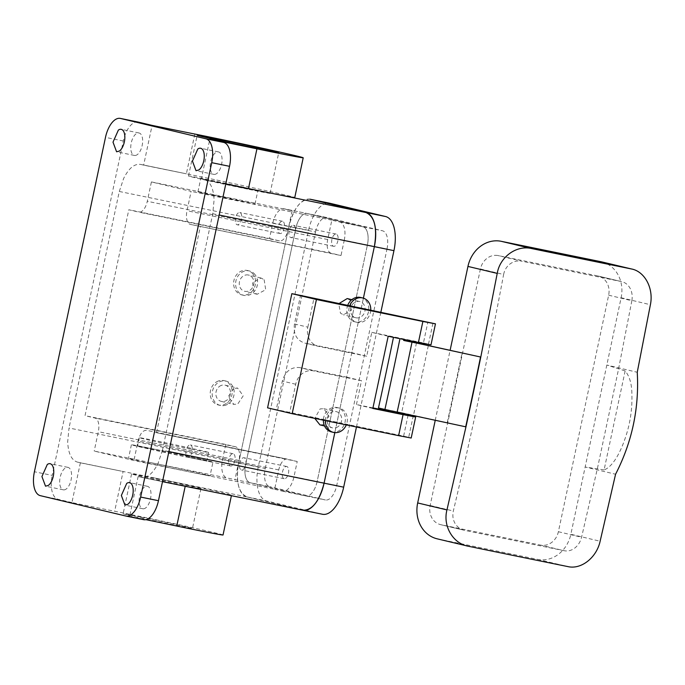 <?xml version="1.0" encoding="UTF-8"?>
<svg xmlns="http://www.w3.org/2000/svg" width="685" height="685" viewBox="0 0 685 685"><rect width="100%" height="100%" fill="white"/><g stroke="black" fill="none" stroke-linecap="round" stroke-linejoin="round"><path stroke-width="0.51" stroke-dasharray="3.42 2.57" d="M190.832 449.086A35.44 0.488 -168 0 1 139.286 437.698A35.44 0.488 -168 0 1 157.079 441.046A35.44 0.488 -168 0 1 208.617 452.434A35.44 0.488 -168 0 1 190.832 449.086M189.051 457.443L141.898 447.228C133.438 445.156 137.908 445.884 155.298 449.403A35.44 0.488 -168 0 1 206.844 460.791A35.44 0.488 -168 0 1 189.051 457.443M139.286 437.698L137.514 446.055L155.298 449.403M206.682 461.065A41.691 0.574 -168 0 1 160.804 451.569A41.691 0.574 -168 0 1 131.392 444.753A41.691 0.574 -168 0 1 137.668 445.781A41.691 0.574 -168 0 1 183.546 455.277A41.691 0.574 -168 0 1 212.958 462.092A41.691 0.574 -168 0 1 206.682 461.065M274.625 489.304L282.562 491.196A16.68 8.16 101.6 0 0 282.691 491.222A16.68 8.16 101.6 0 0 293.976 476.777L297.221 461.485L287.298 459.113A12.51 6.122 101.6 0 0 287.203 459.096A12.51 6.122 101.6 0 0 278.744 469.927L274.625 489.304L189.128 471.811A41.691 0.574 -168 0 1 128.489 458.419A41.691 0.574 -168 0 1 134.765 459.438A41.691 0.574 -168 0 1 149.416 462.358L94.205 451.064L133.917 460.526L189.128 471.811A41.691 0.574 -168 0 0 203.779 474.731L210.055 475.75L212.958 462.092M203.779 474.731C227.471 479.286 183.811 469.353 149.416 462.358L226.966 477.95A16.68 8.16 101.6 0 1 222.488 459.746L265.241 468.489A16.68 8.16 101.6 0 0 269.71 486.692L250.119 482.685A16.68 8.16 101.6 0 1 245.65 464.481L295.92 227.968A16.68 8.16 101.6 0 1 307.205 213.514A16.68 8.16 101.6 0 1 307.325 213.549L362.93 226.786A16.68 8.16 101.6 0 1 367.4 244.99L344.247 240.255L341.002 255.548L190.361 224.406A12.51 6.122 101.6 0 1 187.005 210.749L191.124 191.38L151.411 181.919L147.292 201.287A12.51 6.122 101.6 0 1 138.824 212.127A12.51 6.122 101.6 0 1 138.738 212.102L128.806 209.738L85.034 415.675L94.958 418.038A12.51 6.122 101.6 0 1 98.315 431.696L94.205 451.064M293.976 476.777L317.129 481.512A16.68 8.16 101.6 0 1 305.844 495.957A16.68 8.16 101.6 0 1 305.724 495.931L250.119 482.685A16.68 8.16 101.6 0 1 245.65 464.481L295.92 227.968A16.68 8.16 101.6 0 1 307.205 213.514A16.68 8.16 101.6 0 1 307.325 213.549L362.93 226.786A16.68 8.16 101.6 0 1 367.4 244.99L386.999 248.998L336.72 485.519A16.68 8.16 101.6 0 1 325.435 499.964A16.68 8.16 101.6 0 1 325.315 499.939L269.71 486.692M222.488 459.746L225.742 444.454L235.674 446.817A12.51 6.122 101.6 0 1 239.031 460.474L234.912 479.842M297.221 461.485L156.514 432.706L200.285 226.769M156.514 432.706L287.203 459.096M287.298 459.113L146.59 430.334C142.814 430.197 139.963 433.802 138.027 441.149L133.917 460.526M285.183 466.896A6.251 3.057 101.6 0 1 286.724 466.476A6.251 3.057 101.6 0 1 288.685 471.734A6.251 3.057 101.6 0 1 285.756 478.318A6.251 3.057 101.6 0 1 284.224 478.729A6.251 3.057 101.6 0 1 282.263 473.481A6.251 3.057 101.6 0 1 285.183 466.896M310.373 199.275C300.938 198.924 293.805 207.94 288.967 226.307L238.697 462.829C235.631 481.623 238.431 493.003 247.105 496.959L302.676 510.197L247.088 496.959A31.27 15.301 101.6 0 1 238.697 462.829L69.022 427.988L67.678 441.808C68.235 453.427 71.48 460.2 77.422 462.118L80.368 462.82A208.471 2.851 12 0 0 121.074 471.083L155.187 478.087A66.71 0.916 -168 0 1 231.487 495.229A66.71 0.916 -168 0 1 215.133 492.369L322.275 514.212L266.679 500.966A31.27 15.301 101.6 0 1 258.288 466.836L308.558 230.314A31.27 15.301 101.6 0 1 329.485 203.18M388.172 336.267L371.784 332.362L366.706 356.217L351.816 352.672L363.401 298.155L334.828 432.612L346.619 377.144L299.696 367.58C291.048 366.826 285.26 371.321 282.323 381.065L276.26 409.604L267.57 407.84M372.948 407.917L356.44 404.544L372.837 408.448M356.44 404.544L361.509 380.689L346.619 377.144M336.72 485.519L317.129 481.512L367.4 244.99L317.129 481.512A16.68 8.16 101.6 0 1 305.844 495.957A16.68 8.16 101.6 0 1 305.724 495.931L250.119 482.685L226.966 477.95M232.147 465.543A6.251 3.057 101.6 0 1 230.605 465.963A6.251 3.057 101.6 0 1 228.644 460.705A6.251 3.057 101.6 0 1 231.573 454.129A6.251 3.057 101.6 0 1 233.114 453.71A6.251 3.057 101.6 0 1 235.075 458.959A6.251 3.057 101.6 0 1 232.147 465.543M344.247 240.255A16.68 8.16 101.6 0 0 339.777 222.051L331.831 220.159L327.713 239.527A12.51 6.122 -78.4 0 0 331.069 253.185L341.002 255.548M225.742 444.454L85.034 415.675M265.241 468.489L315.511 231.975L272.767 223.224L269.513 238.517L128.806 209.738M269.513 238.517L279.446 240.889A12.51 6.122 -78.4 0 0 279.54 240.906A12.51 6.122 -78.4 0 0 288 230.074L147.292 201.287M151.411 181.919L292.118 210.697L288 230.074M331.831 220.159L191.124 191.38M292.118 210.697L284.172 208.805A16.68 8.16 101.6 0 0 284.052 208.779L326.796 217.522A16.68 8.16 101.6 0 1 326.925 217.556L382.521 230.794A16.68 8.16 101.6 0 1 386.999 248.998M212.581 194.634L255.025 204.01L211.982 195.216L197.931 191.877L212.581 194.634M243.012 469.567A6.251 3.057 -78.4 0 0 245.941 462.991A6.251 3.057 -78.4 0 0 243.98 457.734A6.251 3.057 -78.4 0 0 242.439 458.154A6.251 3.057 -78.4 0 0 239.519 464.738A6.251 3.057 -78.4 0 0 241.471 469.987A6.251 3.057 -78.4 0 0 243.012 469.567M258.288 466.836L238.697 462.829L288.967 226.307L119.293 191.466L69.022 427.988M264.136 279.703L265.703 289.721L257.175 294.259L254.092 292.581L252.525 282.571L261.053 278.033L264.136 279.703M233.731 388.369L228.208 396.701L233.773 404.356L237.686 404.124L243.209 395.793L237.644 388.138L233.731 388.369M119.293 191.466L123.677 178.374C128.874 168.125 134.551 163.475 140.699 164.434L186.38 173.81L140.468 164.383L143.644 165.136L152.096 125.381M194.831 134.046L186.38 173.81L218.464 180.403A66.71 0.916 -168 0 1 294.764 197.545M168.904 451.561L162.465 450.242L212.744 213.729L214.08 199.909C213.532 188.289 210.278 181.516 204.335 179.59L225.785 183.965M366.706 356.217L318.619 346.387A16.68 14.539 -76.6 0 1 318.225 346.293A16.68 14.539 -76.6 0 1 307.839 327.156L294.464 323.971L300.527 295.423M294.464 323.971C293.18 334.049 296.656 340.428 304.893 343.117L318.225 346.293M351.816 352.672L304.893 343.117L318.619 346.387M347.209 298.557L350.129 300.193L351.533 310.168L343.348 314.783L340.428 313.148L338.792 303.703M319.946 424.888L323.688 424.606L329.04 416.24L323.8 408.662L320.066 408.936L314.766 418.389M371.784 332.362L423.433 342.928L427.894 321.924M307.839 327.156L313.901 298.609M370.748 310.236A12.51 10.909 -76.6 0 1 356.885 322.292A12.51 10.909 -76.6 0 1 352.373 319.809A12.51 10.909 -76.6 0 1 349.675 305.93M423.433 342.928L430.993 344.838M419.109 342.38L403.833 339.186L419.109 342.38M404.886 414.451L388.541 411.111M404.801 414.836L388.489 411.368M408.089 415.11L403.628 436.105L276.26 409.604M361.509 380.689L313.422 370.85A16.68 14.539 -76.6 0 0 295.706 384.251L289.635 412.79M325.384 420.581A12.51 10.909 103.4 0 1 325.409 420.11A12.51 10.909 -76.6 0 1 333.535 408.44A12.51 10.909 -76.6 0 1 339.272 408.054A12.51 10.909 -76.6 0 1 346.482 424.417A12.51 10.909 103.4 0 1 346.293 424.905M185.207 486.273L182.638 485.751A208.471 2.851 -168 0 0 138.113 476.58L182.638 485.751M213.934 492.13L215.133 492.369M162.465 450.242L158.089 463.343C152.883 473.592 147.206 478.233 141.059 477.282L162.508 481.649M272.767 223.224A16.68 8.16 101.6 0 1 284.052 208.779M188.829 445.387A6.251 3.057 -78.4 0 0 185.9 451.963A6.251 3.057 -78.4 0 0 187.861 457.22A6.251 3.057 -78.4 0 0 189.402 456.801A6.251 3.057 -78.4 0 0 192.322 450.216A6.251 3.057 -78.4 0 0 190.37 444.967A6.251 3.057 -78.4 0 0 188.829 445.387M335.171 245.872A6.251 3.057 101.6 0 1 333.629 246.292A6.251 3.057 101.6 0 1 331.668 241.043A6.251 3.057 101.6 0 1 334.597 234.458A6.251 3.057 101.6 0 1 336.13 234.039A6.251 3.057 101.6 0 1 338.09 239.296A6.251 3.057 101.6 0 1 335.171 245.872M281.552 233.106A6.251 3.057 101.6 0 1 280.011 233.525A6.251 3.057 101.6 0 1 278.059 228.268A6.251 3.057 101.6 0 1 280.978 221.692A6.251 3.057 101.6 0 1 282.52 221.272A6.251 3.057 101.6 0 1 284.481 226.521A6.251 3.057 101.6 0 1 281.552 233.106M243.201 187.998L257.843 190.755L243.792 187.416L200.748 178.622L243.201 187.998M137.95 122.016A21.886 10.712 101.6 0 0 123.3 141.007L52.223 475.399L34.413 471.751M251.532 276.706A8.34 7.27 -76.6 0 1 253.022 286.698A8.34 7.27 -76.6 0 1 244.665 291.279A8.34 7.27 -76.6 0 1 241.659 289.618A8.34 7.27 -76.6 0 1 240.17 279.626A8.34 7.27 -76.6 0 1 248.527 275.053A8.34 7.27 -76.6 0 1 251.532 276.706M221.298 385.407A8.34 7.27 103.4 0 0 215.861 393.755A8.34 7.27 103.4 0 0 221.264 401.376A8.34 7.27 103.4 0 0 225.091 401.119A8.34 7.27 103.4 0 0 230.528 392.779A8.34 7.27 103.4 0 0 225.125 385.158A8.34 7.27 103.4 0 0 221.298 385.407M184.351 173.399A208.471 2.851 -168 0 1 143.644 165.136M137.231 154.673A11.465 5.608 101.6 0 1 134.406 155.435A11.465 5.608 101.6 0 1 130.818 145.802A11.465 5.608 101.6 0 1 136.178 133.738A11.465 5.608 101.6 0 1 139.004 132.967A11.465 5.608 101.6 0 1 142.591 142.6A11.465 5.608 101.6 0 1 137.231 154.673M225.802 183.897A208.471 2.851 12 0 0 201.39 178.888L209.841 139.132M201.39 178.888L204.335 179.59M216.657 173.588A11.465 5.608 101.6 0 1 213.831 174.358A11.465 5.608 101.6 0 1 210.244 164.725A11.465 5.608 101.6 0 1 215.604 152.661A11.465 5.608 101.6 0 1 218.429 151.89A11.465 5.608 101.6 0 1 222.017 161.523A11.465 5.608 101.6 0 1 216.657 173.588M403.628 436.105L408.688 437.33L413.149 416.334M411.188 438.023L408.688 437.33M352.861 316.11A8.34 7.27 -76.6 0 1 351.371 306.118A8.34 7.27 -76.6 0 1 359.728 301.537A8.34 7.27 -76.6 0 1 362.733 303.19A8.34 7.27 -76.6 0 1 364.223 313.182A8.34 7.27 -76.6 0 1 355.866 317.763A8.34 7.27 -76.6 0 1 352.861 316.11M336.284 427.611A8.34 7.27 103.4 0 0 341.721 419.263A8.34 7.27 103.4 0 0 336.326 411.642A8.34 7.27 103.4 0 0 332.499 411.899A8.34 7.27 103.4 0 0 327.062 420.248A8.34 7.27 103.4 0 0 332.456 427.868A8.34 7.27 103.4 0 0 336.284 427.611M360.695 297.478A12.51 10.909 -76.6 0 1 365.199 299.962A12.51 10.909 -76.6 0 1 367.434 314.954A12.51 10.909 -76.6 0 1 354.899 321.822A12.51 10.909 -76.6 0 1 350.386 319.338A12.51 10.909 -76.6 0 1 347.672 305.519M419.888 343.836L404.612 340.65M404.022 413.372L389.774 410.461L404.989 413.945M388.703 410.358L389.774 410.461M331.497 431.918A12.51 10.909 103.4 0 0 337.234 431.541A12.51 10.909 103.4 0 0 345.394 419.014A12.51 10.909 103.4 0 0 337.294 407.584A12.51 10.909 103.4 0 0 331.549 407.969A12.51 10.909 103.4 0 0 323.397 420.17M145.871 519.65A208.471 2.851 12 0 0 129.662 516.336L138.113 476.58M223.036 534.985A66.71 0.916 12 0 0 138.824 516.19A66.71 0.916 12 0 0 114.66 511.25L123.112 471.485M125.672 515.985L143.482 519.632L129.662 516.336M145.58 507.979A11.465 5.608 101.6 0 1 142.754 508.741A11.465 5.608 101.6 0 1 139.166 499.108A11.465 5.608 101.6 0 1 144.526 487.044A11.465 5.608 101.6 0 1 147.352 486.273A11.465 5.608 101.6 0 1 150.94 495.906A11.465 5.608 101.6 0 1 145.58 507.979M80.368 462.82L71.916 502.584A208.471 2.851 12 0 0 114.66 511.25M71.916 502.584L58.097 499.288A21.886 10.712 101.6 0 1 52.223 475.399M66.154 489.056A11.465 5.608 101.6 0 1 63.328 489.826A11.465 5.608 101.6 0 1 59.741 480.194A11.465 5.608 101.6 0 1 65.101 468.129A11.465 5.608 101.6 0 1 67.926 467.358A11.465 5.608 101.6 0 1 71.514 476.991A11.465 5.608 101.6 0 1 66.154 489.056M291.844 225.716A6.251 3.057 -78.4 0 0 288.924 232.301A6.251 3.057 -78.4 0 0 290.877 237.549A6.251 3.057 -78.4 0 0 292.418 237.13A6.251 3.057 -78.4 0 0 295.346 230.545A6.251 3.057 -78.4 0 0 293.385 225.296A6.251 3.057 -78.4 0 0 291.844 225.716M238.234 212.941A6.251 3.057 -78.4 0 0 235.306 219.525A6.251 3.057 -78.4 0 0 237.267 224.783A6.251 3.057 -78.4 0 0 238.808 224.363A6.251 3.057 -78.4 0 0 241.728 217.779A6.251 3.057 -78.4 0 0 239.776 212.521A6.251 3.057 -78.4 0 0 238.234 212.941M249.152 189.42A41.691 0.574 12 0 0 270.078 193.358A41.691 0.574 12 0 0 209.439 179.958A41.691 0.574 12 0 0 188.512 176.019A41.691 0.574 12 0 0 249.152 189.42M254.007 273.478A12.51 10.909 -76.6 0 1 256.233 288.462A12.51 10.909 -76.6 0 1 243.697 295.329A12.51 10.909 -76.6 0 1 239.193 292.855A12.51 10.909 -76.6 0 1 236.959 277.862A12.51 10.909 -76.6 0 1 249.494 270.995A12.51 10.909 -76.6 0 1 254.007 273.478M226.033 405.049A12.51 10.909 -76.6 0 1 220.296 405.434A12.51 10.909 -76.6 0 1 212.196 394.003A12.51 10.909 -76.6 0 1 220.356 381.485A12.51 10.909 -76.6 0 1 226.093 381.1A12.51 10.909 -76.6 0 1 234.193 392.531A12.51 10.909 -76.6 0 1 226.033 405.049M403.611 340.24L419.922 343.699M416.463 342.868A2431.168 1189.768 101.6 0 1 401.624 412.687L378.471 407.952M401.624 412.687L465.954 426.866M140.913 517.098A35.44 0.488 12 0 0 123.12 513.75A35.44 0.488 12 0 0 174.666 525.138A35.44 0.488 12 0 0 192.451 528.486A35.44 0.488 12 0 0 140.913 517.098M252.02 272.998A12.51 10.909 -76.6 0 1 254.246 287.991A12.51 10.909 -76.6 0 1 241.711 294.858A12.51 10.909 -76.6 0 1 237.207 292.375A12.51 10.909 -76.6 0 1 234.972 277.391A12.51 10.909 -76.6 0 1 247.508 270.524A12.51 10.909 -76.6 0 1 252.02 272.998M218.369 381.006A12.51 10.909 103.4 0 0 210.209 393.533A12.51 10.909 103.4 0 0 218.309 404.963A12.51 10.909 103.4 0 0 224.046 404.578A12.51 10.909 103.4 0 0 232.206 392.06A12.51 10.909 103.4 0 0 224.106 380.629A12.51 10.909 103.4 0 0 218.369 381.006M447.305 422.431L462.144 352.612M428.305 345.694L413.466 415.504M435.215 420.427L450.148 350.163M183.118 485.374A35.44 0.488 -168 0 1 131.571 473.986A35.44 0.488 -168 0 1 149.364 477.334A35.44 0.488 -168 0 1 200.902 488.722A35.44 0.488 -168 0 1 183.118 485.374M601.653 261.867A31.27 27.263 103.4 0 1 621.124 297.752L570.853 534.274L600.128 541.244M437.15 538.821A31.27 27.263 103.4 0 0 437.895 538.992L537.639 559.388A31.27 27.263 103.4 0 0 570.853 534.274M480.416 268.974L430.146 505.487C429.247 509.983 429.82 514.11 431.867 517.877C434.007 521.576 437.03 523.854 440.926 524.719L540.671 545.114C544.592 545.851 548.291 544.943 551.759 542.4C555.167 539.746 557.376 536.184 558.386 531.723L608.657 295.201C609.556 290.714 608.982 286.587 606.936 282.819C604.795 279.12 601.772 276.843 597.877 275.978L498.132 255.573C494.21 254.846 490.511 255.745 487.044 258.296C483.636 260.951 481.427 264.504 480.416 268.974L503.612 274.497C504.52 270.01 506.72 266.448 510.222 263.819C513.801 261.293 517.654 260.428 521.79 261.208L498.132 255.573M608.657 295.201L631.853 300.724C632.64 296.211 632.067 292.084 630.123 288.334C628.076 284.66 625.208 282.425 621.526 281.612L597.877 275.978L621.526 281.612L521.79 261.208M440.532 524.633L464.576 530.353L440.532 524.633M625.14 370.927L604.093 469.936C615.044 465.809 623.316 445.575 627.383 431.259C630.722 419.357 632.229 407.224 631.904 394.877C631.904 384.276 629.652 376.296 625.14 370.927L606.824 365.036L637.247 372.28M604.093 469.936L585.153 466.99L615.575 474.234M631.853 300.724L618.212 370.696L597.56 467.829L581.574 537.245C580.46 541.689 578.251 545.251 574.946 547.923C571.573 550.492 568.028 551.442 564.32 550.749L540.671 545.114M564.32 550.749L464.576 530.353C460.474 529.437 457.297 527.125 455.046 523.4C452.913 519.615 452.34 515.48 453.333 511.019C471.974 432.62 488.73 353.785 503.612 274.497M356.465 427.003L380.843 312.3M308.558 230.314L288.967 226.307A31.27 15.301 101.6 0 1 310.057 199.207M315.511 231.975A16.68 8.16 101.6 0 1 326.796 217.522M282.562 491.196L325.315 499.939M239.031 460.474L98.315 431.696M278.744 469.927L138.027 441.149M235.674 446.817L94.958 418.038M327.713 239.527L187.005 210.749M331.069 253.185L190.361 224.406M279.446 240.889L138.738 212.102M326.925 217.556L284.172 208.805M339.777 222.051L382.521 230.794M218.464 180.403L216.802 180.061M212.744 213.729L219.174 215.039M313.422 370.85L299.696 367.58M155.187 478.087L247.105 496.959M77.422 462.118L121.074 471.083M295.706 384.251L282.323 381.065M428.493 344.153L432.954 323.149M123.3 141.007L105.49 137.368M40.287 495.649L58.097 499.288M437.895 538.992L468.129 546.193M537.639 559.388L567.874 566.598M621.124 297.752L650.399 304.722M558.386 531.723L581.574 537.245M430.146 505.487L453.333 511.019M247.088 496.959L266.679 500.966M208.617 452.434L206.844 460.791M131.392 444.753L128.489 458.419M282.691 491.222L325.435 499.964M279.54 240.906L138.824 212.127M286.724 466.476L243.98 457.734M284.224 478.729L241.471 469.987M230.605 465.963L187.861 457.22M233.114 453.71L190.37 444.967M255.025 204.01L257.843 190.755M197.931 191.877L200.748 178.622M257.175 294.259L244.665 291.279M261.053 278.033L248.527 275.053M221.264 401.376L233.773 404.356M225.125 385.158L237.652 388.138M359.728 301.537L351.816 299.653M355.866 317.763L343.348 314.783M323.8 408.662L336.326 411.642M324.553 425.984L332.456 427.868M356.885 322.292L354.899 321.822M337.294 407.584L339.272 408.054M231.393 495.683L231.487 495.229M333.629 246.292L290.877 237.549M336.13 234.039L293.385 225.296M280.011 233.525L237.267 224.783M282.52 221.272L239.776 212.521M134.406 155.435L116.596 151.796M139.004 132.967L121.194 129.328M213.831 174.358L196.021 170.711M218.429 151.89L200.619 148.251M142.754 508.741L124.944 505.102M147.352 486.273L129.542 482.634M63.328 489.826L45.518 486.179M67.926 467.358L50.116 463.711M270.078 193.358L278.744 152.584M188.512 176.019L197.186 135.245M243.697 295.329L241.711 294.858M249.494 270.995L247.508 270.524M218.309 404.963L220.296 405.434M224.106 380.629L226.093 381.1M131.571 473.986L123.12 513.75M200.902 488.722L192.451 528.486"/><path stroke-width="1.03" d="M309.92 199.181L365.944 212.513A31.27 15.301 101.6 0 1 374.352 246.651C377.418 227.857 374.618 216.477 365.944 212.513L385.552 216.52A31.27 15.301 101.6 0 1 393.943 250.659L380.843 312.3M219.174 215.039L374.352 246.651L363.401 298.155L374.352 246.651L393.943 250.659M291.844 293.659L267.57 407.84L292.17 413.697A625.405 8.562 12 0 0 398.61 435.651L403.071 414.648A625.405 8.562 12 0 1 372.837 408.448L388.172 336.267A625.405 8.562 -168 0 0 418.415 342.474L422.876 321.47L435.463 323.842L300.527 295.423L291.844 293.659L316.436 299.516A625.405 8.562 12 0 0 422.876 321.47M302.847 510.239A31.27 15.301 101.6 0 0 302.924 510.256A31.27 15.301 101.6 0 0 324.082 483.165L334.828 432.612L324.082 483.165C319.244 501.54 312.103 510.548 302.676 510.197M278.401 194.677L248.475 188.606L256.935 148.833A66.71 0.916 12 0 0 303.215 157.781L294.764 197.545A66.71 0.916 -168 0 1 278.401 194.677L365.944 212.513L310.365 199.275L329.956 203.282L385.552 216.52M248.475 188.606L245.915 188.058A208.471 2.851 12 0 0 225.802 183.897M338.792 303.703L347.209 298.557L351.816 299.653M314.766 418.389L319.946 424.888L324.553 425.984M435.463 323.842L430.993 344.838L418.415 342.474M292.17 413.697L316.436 299.516M403.071 414.648L415.658 417.019L404.886 414.451M388.541 411.111L372.948 407.917M388.703 410.358L388.489 411.368L389.517 411.642L404.801 414.836L404.989 413.945M145.871 519.65A208.471 2.851 12 0 1 176.756 526.037L185.207 486.273L162.508 481.649M185.207 486.273L302.916 510.248M137.95 122.016A21.886 10.712 101.6 0 1 138.113 122.05A21.886 10.712 101.6 0 1 138.276 122.084L152.096 125.381A208.471 2.851 12 0 0 194.831 134.046A66.71 0.916 12 0 1 218.994 138.986A66.71 0.916 12 0 1 303.215 157.781M256.935 148.833A208.471 2.851 12 0 0 209.841 139.132L223.661 142.42A21.886 10.712 101.6 0 1 229.535 166.318L211.725 162.67A21.886 10.712 -78.4 0 0 205.851 138.781L120.466 118.445A21.886 10.712 101.6 0 0 120.303 118.402L138.113 122.05M143.482 519.632A21.886 10.712 101.6 0 0 143.644 519.667A21.886 10.712 101.6 0 0 158.458 500.701L229.535 166.318M398.61 435.651L411.188 438.023L415.658 417.019M347.672 305.519A12.51 10.909 -76.6 0 1 360.695 297.478L362.682 297.958A12.51 10.909 -76.6 0 1 367.186 300.432A12.51 10.909 -76.6 0 1 370.748 310.236M349.675 305.93A12.51 10.909 -76.6 0 1 362.682 297.958M403.773 339.469L403.576 340.368L404.612 340.65L418.86 343.562M325.384 420.581A12.51 10.909 103.4 0 0 333.475 432.398A12.51 10.909 103.4 0 0 339.221 432.012A12.51 10.909 103.4 0 0 346.293 424.905M323.397 420.17A12.51 10.909 103.4 0 0 331.497 431.918L333.475 432.398M176.756 526.037A66.71 0.916 12 0 0 223.036 534.985L231.393 495.683M143.644 519.667L125.835 516.019A21.886 10.712 -78.4 0 1 125.672 515.985L40.287 495.649A21.886 10.712 101.6 0 1 34.413 471.751L105.49 137.368A21.886 10.712 101.6 0 1 120.303 118.402M257.825 148.645A41.691 0.574 -168 0 1 197.186 135.245A41.691 0.574 -168 0 1 218.104 139.183A41.691 0.574 -168 0 1 278.744 152.584A41.691 0.574 -168 0 1 257.825 148.645M118.368 130.099L113.008 142.163L116.596 151.796L119.421 151.025A11.465 5.608 -78.4 0 0 124.781 138.961A11.465 5.608 -78.4 0 0 121.194 129.328A11.465 5.608 -78.4 0 0 118.368 130.099M125.835 516.019A21.886 10.712 -78.4 0 0 140.648 497.062L211.725 162.67M197.794 149.013L192.434 161.086L196.021 170.711L198.847 169.948A11.465 5.608 -78.4 0 0 204.207 157.875A11.465 5.608 -78.4 0 0 200.619 148.251A11.465 5.608 -78.4 0 0 197.794 149.013M435.215 420.427L417.679 502.944L446.954 509.914L465.954 426.866A2495.172 1221.09 -78.4 0 0 480.793 357.056L419.922 343.699M403.611 340.24L480.793 357.056L497.224 273.401C499.922 256.815 516.558 244.982 531.406 248.509A620.773 8.503 -168 0 0 582.592 259.016A620.773 8.503 -168 0 0 631.15 268.905C644.696 271.192 653.832 288.299 650.399 304.731L637.247 372.28C639.302 408.149 632.084 442.133 615.575 474.234L600.128 541.244C596.592 557.624 581.231 569.766 567.874 566.598A620.773 8.503 -168 0 1 519.316 556.708A620.773 8.503 -168 0 1 468.129 546.193C453.093 543.556 442.673 526.14 446.954 509.914M465.954 426.866L384.91 409.484A2444.688 1196.387 -78.4 0 0 399.749 339.666M393.31 338.133A2431.168 1189.768 -78.4 0 1 378.471 407.952L384.91 409.484M126.716 483.404L121.356 495.469L124.944 505.102L127.77 504.331A11.465 5.608 -78.4 0 0 133.13 492.267A11.465 5.608 -78.4 0 0 129.542 482.634A11.465 5.608 -78.4 0 0 126.716 483.404M47.291 464.481L41.931 476.546L45.518 486.179L48.344 485.417A11.465 5.608 -78.4 0 0 53.704 473.344A11.465 5.608 -78.4 0 0 50.116 463.711A11.465 5.608 -78.4 0 0 47.291 464.481M450.148 350.163L467.949 266.422L497.224 273.401M417.679 502.944A31.27 27.263 103.4 0 0 437.15 538.821L468.129 546.193M600.908 261.704L631.853 269.059L601.653 261.867A31.27 27.263 103.4 0 0 600.908 261.704L501.172 241.3A31.27 27.263 103.4 0 0 467.949 266.422M168.904 451.561L343.673 487.172A31.27 15.301 101.6 0 1 322.515 514.264L302.924 510.256M343.673 487.172L356.465 427.003M329.485 203.18A31.27 15.301 101.6 0 1 329.716 203.231A31.27 15.301 101.6 0 1 329.956 203.282M329.716 203.231L310.373 199.275M225.785 183.965L245.915 188.058M138.276 122.084L120.466 118.445M223.661 142.42L205.851 138.781M158.458 500.701L140.648 497.062M397.112 412.233A2460.383 1204.067 -78.4 0 0 411.95 342.414M465.697 426.815A2495.13 1221.072 -78.4 0 0 480.536 357.005M501.172 241.3L531.406 248.509M419.896 343.836L420.11 342.817"/></g></svg>
